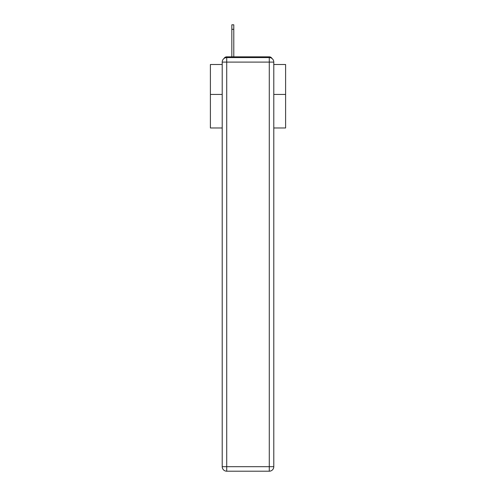 <?xml version="1.0" encoding="UTF-8"?>
<svg xmlns="http://www.w3.org/2000/svg" width="496" height="496" viewBox="0 0 496 496"><rect width="100%" height="100%" fill="white"/><g stroke="black" fill="none" stroke-linecap="round" stroke-linejoin="round"><path stroke-width="0.74" d="M273.792 127.98L285.603 127.98L285.603 64.505L273.792 64.505M222.208 94.438L210.397 94.438L210.397 64.505L222.208 64.505M210.397 94.438L210.397 127.98L222.208 127.98M271.957 58.466A3.007 3.007 0 0 0 269.285 56.835L226.715 56.835A3.007 3.007 0 0 0 224.043 58.466M285.603 94.438L273.792 94.438M226.715 56.835L231.83 56.835L231.83 24.8L233.79 24.8L233.79 56.835L236.27 56.835M259.73 56.835L269.285 56.835M226.715 57.586L269.285 57.586A4.514 4.514 0 0 1 273.792 62.099L273.792 466.686A4.514 4.514 0 0 1 269.285 471.2L226.715 471.2L226.715 466.686L269.285 466.686L269.285 62.099L226.715 62.099L226.715 466.686L222.208 466.686L222.208 62.099L226.715 62.099L226.715 57.586A4.514 4.514 0 0 0 222.208 62.099A4.514 4.514 0 0 1 226.715 57.586M222.208 466.686A4.514 4.514 0 0 0 226.715 471.2A4.514 4.514 0 0 1 222.208 466.686M269.285 471.2A4.514 4.514 0 0 0 273.792 466.686L269.285 466.686L269.285 471.2M273.792 62.099A4.514 4.514 0 0 0 269.285 57.586L269.285 62.099L273.792 62.099M233.79 29.314L231.83 29.314"/></g></svg>
